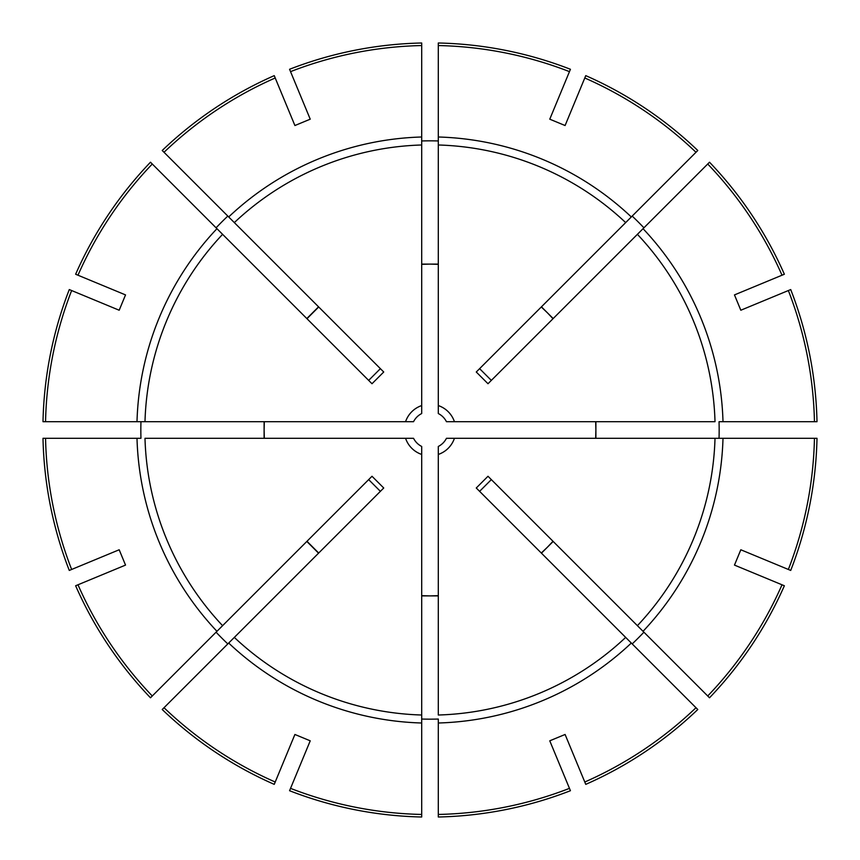 <?xml version="1.0" encoding="UTF-8"?>
<svg xmlns="http://www.w3.org/2000/svg" width="860" height="860" viewBox="0 0 860 860"><rect width="100%" height="100%" fill="white"/><g stroke="black" fill="none" stroke-linecap="round" stroke-linejoin="round"><path stroke-width="1.29" d="M45.548 438.299L43 438.299A387.086 387.086 0 0 0 69.284 570.438L71.638 569.46A384.538 384.538 0 0 1 45.548 438.299L140.954 438.299A289.164 289.164 0 0 1 140.954 421.701L144.985 421.701A285.133 285.133 0 0 1 222.6 234.328L150.489 162.218A387.086 387.086 0 0 0 75.637 274.243L77.981 275.211A384.538 384.538 0 0 1 152.284 164.013M421.701 136.998A293.11 293.11 0 0 0 228.685 216.956L383.732 372.004L372.004 383.732L216.956 228.685A293.11 293.11 0 0 0 136.998 421.701L413.542 421.701A18.436 18.436 0 0 1 421.701 413.542L421.701 43A387.086 387.086 0 0 0 289.562 69.284L290.54 71.638A384.538 384.538 0 0 1 421.701 45.548M136.998 421.701L43 421.701A387.086 387.086 0 0 1 69.284 289.562L119.185 310.234L125.528 294.905L77.981 275.211M662.576 650.848L667.801 656.062M136.998 438.299A293.11 293.11 0 0 0 216.956 631.315L372.004 476.268L383.732 487.996L162.218 709.511A387.086 387.086 0 0 0 274.243 784.363L294.905 734.472L310.234 740.815L290.54 788.362A384.538 384.538 0 0 0 421.701 814.452L421.701 817A387.086 387.086 0 0 1 289.562 790.716L290.54 788.362M209.152 662.576L203.938 667.801M421.701 454.435A25.811 25.811 0 0 1 405.565 438.299L413.542 438.299A18.436 18.436 0 0 0 421.701 446.458L421.701 723.002A293.11 293.11 0 0 1 228.685 643.043L234.328 637.4A285.133 285.133 0 0 0 421.701 715.015L421.701 719.046A289.164 289.164 0 0 0 438.299 719.046L438.299 817A387.086 387.086 0 0 0 570.438 790.716L569.46 788.362A384.538 384.538 0 0 1 438.299 814.452M814.452 421.701A384.538 384.538 0 0 0 788.362 290.54L790.716 289.562A387.086 387.086 0 0 1 817 421.701L719.046 421.701A289.164 289.164 0 0 1 719.046 438.299L715.015 438.299A285.133 285.133 0 0 1 637.4 625.671L709.511 697.783A387.086 387.086 0 0 0 784.363 585.757L782.019 584.789A384.538 384.538 0 0 1 707.716 695.987M438.299 723.002A293.11 293.11 0 0 0 631.315 643.043L476.268 487.996L487.996 476.268L643.043 631.315A293.11 293.11 0 0 0 723.002 438.299L817 438.299A387.086 387.086 0 0 1 790.716 570.438L740.815 549.766L734.472 565.095L782.019 584.789M438.299 454.435L438.299 446.458A18.436 18.436 0 0 0 446.458 438.299L454.435 438.299A25.811 25.811 0 0 1 438.299 454.435L438.299 715.015A285.133 285.133 0 0 0 625.671 637.4L695.987 707.716A384.538 384.538 0 0 1 584.789 782.019L565.095 734.472L549.766 740.815L569.46 788.362M438.299 405.565A25.811 25.811 0 0 1 454.435 421.701L446.458 421.701A18.436 18.436 0 0 0 438.299 413.542L438.299 140.954A289.164 289.164 0 0 0 421.701 140.954L421.701 144.985A285.133 285.133 0 0 0 234.328 222.6L162.218 150.489A387.086 387.086 0 0 1 274.243 75.637L294.905 125.528L310.234 119.185L290.54 71.638M454.435 438.299L723.002 438.299M368.66 380.389L380.389 368.66M227.814 216.086A294.346 294.346 0 0 0 216.086 227.814M306.827 318.555L318.555 306.827M421.701 723.002L421.701 814.452M421.701 109.381L421.701 101.996L421.701 109.381M723.002 421.701A293.11 293.11 0 0 0 643.043 228.685L637.4 234.328A285.133 285.133 0 0 1 715.015 421.701L454.435 421.701M695.987 152.284L697.783 150.489A387.086 387.086 0 0 0 585.757 75.637L584.789 77.981A384.538 384.538 0 0 1 695.987 152.284L476.268 372.004L487.996 383.732L709.511 162.218A387.086 387.086 0 0 1 784.363 274.243L734.472 294.905L740.815 310.234L788.362 290.54M479.611 368.66L491.339 380.389M553.023 318.705L547.304 312.696L553.173 318.555M643.914 227.814A294.346 294.346 0 0 0 632.186 216.086M541.445 306.827L547.304 312.696L541.295 306.977M45.548 421.701A384.538 384.538 0 0 1 71.638 290.54M71.638 569.46L119.185 549.766L125.528 565.095L77.981 584.789A384.538 384.538 0 0 0 152.284 695.987L150.489 697.783A387.086 387.086 0 0 1 75.637 585.757L77.981 584.789M405.565 438.299L144.985 438.299A285.133 285.133 0 0 0 222.6 625.671L152.284 695.987M438.299 136.998L438.299 144.985A285.133 285.133 0 0 1 625.671 222.6L631.315 216.956A293.11 293.11 0 0 0 438.299 136.998L438.299 45.548A384.538 384.538 0 0 1 569.46 71.638L549.766 119.185L565.095 125.528L584.789 77.981M164.013 152.284A384.538 384.538 0 0 1 275.211 77.981M814.452 438.299A384.538 384.538 0 0 1 788.362 569.46M707.716 164.013A384.538 384.538 0 0 1 782.019 275.211M275.211 782.019A384.538 384.538 0 0 1 164.013 707.716M491.339 479.611L479.611 491.339M595.894 421.701L595.894 430L595.69 421.701M595.69 438.299L595.894 430L595.894 438.299M438.299 45.548L438.299 43A387.086 387.086 0 0 1 570.438 69.284L569.46 71.638M695.987 707.716L697.783 709.511A387.086 387.086 0 0 1 585.757 784.363L584.789 782.019M421.701 595.69L430 595.894L421.701 595.894M438.299 595.894L430 595.894L438.299 595.69M650.848 197.424L656.062 192.199M750.619 421.701L758.004 421.701L750.619 421.701M318.705 306.977L306.977 318.705M197.424 209.152L192.199 203.938M438.299 264.31L430 264.106L438.299 264.106M421.701 264.106L430 264.106L421.701 264.31M216.086 632.186A294.346 294.346 0 0 0 227.814 643.914M318.555 553.173L306.827 541.445M306.977 541.295L318.705 553.023M380.389 491.339L368.66 479.611M264.31 421.701L264.106 430L264.106 421.701M264.106 438.299L264.106 430L264.31 438.299M109.381 438.299L101.996 438.299L109.381 438.299M553.173 541.445L547.304 547.304L553.023 541.295M541.295 553.023L547.304 547.304L541.445 553.173M632.186 643.914A294.346 294.346 0 0 0 643.914 632.186M405.565 421.701A25.811 25.811 0 0 1 421.701 405.565"/></g></svg>
